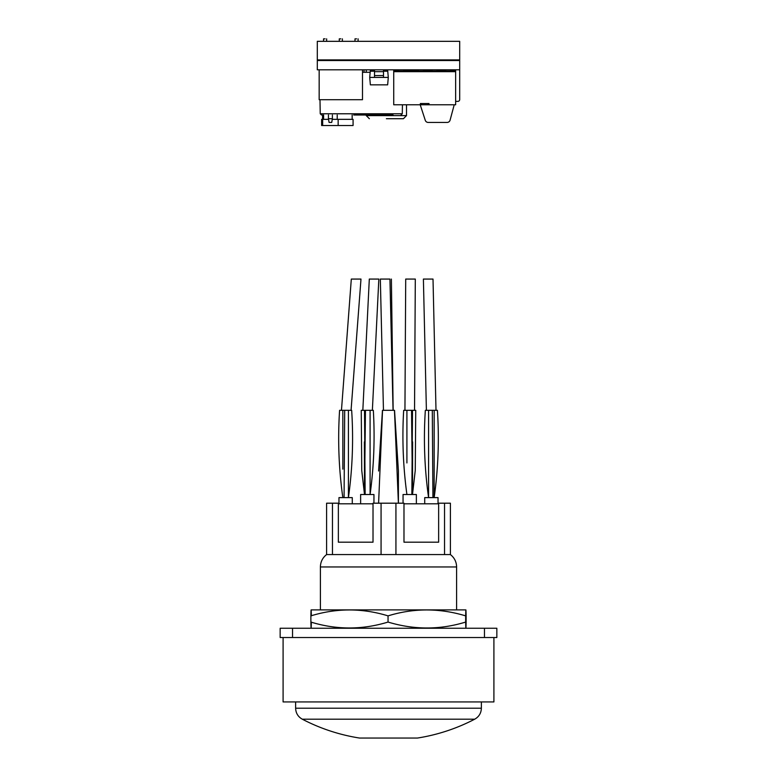 <?xml version="1.0" encoding="UTF-8"?>
<svg xmlns="http://www.w3.org/2000/svg" width="777" height="777" viewBox="0 0 777 777"><rect width="100%" height="100%" fill="white"/><g stroke="black" fill="none" stroke-linecap="round" stroke-linejoin="round"><path stroke-width="1.17" d="M484.459 637.538L484.459 628.253L496.843 628.253L496.843 637.538L280.157 637.538L280.157 628.253L292.54 628.253L292.54 637.538M484.459 628.253L292.54 628.253M416.822 738.053L360.178 738.053M424.718 503.807L424.718 497.62L438.034 497.62L438.034 503.807M403.982 503.807L438.646 503.807L438.646 542.191L403.982 542.191L438.646 542.191L438.646 503.195L450.407 503.195L450.407 554.574L326.593 554.574C322.581 557.731 320.512 561.858 320.396 566.957L456.604 566.957C456.487 561.858 454.419 557.731 450.407 554.574M326.593 554.574L326.593 503.195L338.354 503.195L338.354 542.191L373.018 542.191L338.354 542.191L338.354 503.807L373.018 503.807M360.635 503.807L360.635 494.522L373.951 494.522L373.951 503.195M338.966 503.807L338.966 497.62L352.282 497.62L352.282 503.807M403.049 503.195L403.049 494.522L416.365 494.522L416.365 503.807M373.018 542.191L373.018 503.195L395.93 503.195L395.93 554.574M332.459 503.195L332.459 554.574M444.541 503.195L444.541 554.574M381.07 503.195L381.07 554.574M403.982 542.191L403.982 503.195L395.93 503.195M302.292 719.191A186.509 186.509 0 0 0 359.557 738.053L417.443 738.053A186.509 186.509 0 0 0 474.708 719.191L302.292 719.191C298.028 716.773 295.814 713.111 295.629 708.216L481.371 708.216L481.371 701.932M311.111 609.887L465.889 609.887M311.344 615.87C311.188 607.993 311.033 607.993 310.878 615.87C336.558 607.993 362.286 607.993 388.044 615.87C413.714 607.993 439.588 607.993 465.656 615.87L465.656 622.066C439.986 629.943 414.112 629.943 388.044 622.066C362.286 629.933 336.558 629.933 310.878 622.066C311.033 629.943 311.188 629.943 311.344 622.066M310.878 615.87L310.878 622.066M388.044 615.87L388.044 622.066M466.122 615.87C465.967 607.993 465.812 607.993 465.656 615.87C465.812 607.993 465.967 607.993 466.122 615.87L466.122 622.066C465.967 629.943 465.812 629.943 465.656 622.066C465.812 629.943 465.967 629.943 466.122 622.066M423.397 279.069L433.012 279.069L423.397 279.069L426.398 410.324L425.34 410.324C423.426 439.568 424.514 468.667 428.583 497.62L428.583 410.324L425.34 410.324M361.256 410.324L365.452 410.324L364.51 494.522L361.742 470.435L361.256 410.324L362.83 410.324L369.308 279.069L378.836 279.069L372.368 410.324L373.329 410.324C374.98 438.519 373.902 466.588 370.085 494.522L370.085 410.324L373.329 410.324M351.068 410.324L360.984 279.069L351.311 279.069L341.462 410.324L339.588 410.324L351.068 410.324M415.744 410.324L411.548 410.324L412.49 494.522L415.258 470.435L415.744 410.324L414.539 410.324L415.306 279.069L405.711 279.069L415.306 279.069M411.548 410.324L403.671 410.324L404.943 410.324L405.711 279.069M393.162 410.324L391.385 279.069L393.162 410.324M380.332 279.069L383.459 410.324L380.332 279.069L389.937 279.069L393.055 410.324L389.937 279.069L386.645 279.069M398.407 503.195L398.407 470.998L398.407 503.185L394.463 410.324L382.537 410.324L378.593 503.195M365.452 410.324L370.085 410.324M370.085 494.522L370.085 462.946M365.151 494.522L364.51 410.324M364.51 494.522L364.394 441.899M351.66 410.324C353.574 439.568 352.486 468.667 348.417 497.62L348.417 410.324M344.697 410.324L344.075 497.62M342.842 469.143L342.842 410.324M433.012 279.069L436.004 410.324L437.412 410.324L428.583 410.324M432.303 410.324L432.925 497.62M428.583 497.62L428.583 469.143M437.412 410.324C439.316 439.568 438.238 468.667 434.158 497.62L434.158 410.324M406.915 462.946L406.915 410.324M411.849 494.522L412.49 410.324M412.49 494.522L412.606 441.899M283.09 637.538L283.09 701.932L493.91 701.932L493.91 637.538M317.298 69.804L317.298 41.327L459.702 41.327L459.702 59.897L317.298 59.897L459.702 59.897L317.298 59.897L317.298 60.519L459.702 60.519L459.702 59.897L459.702 69.804L317.298 69.804M364.044 69.804L364.044 72.28M457.838 101.379L455.643 101.379L457.838 101.379A1.855 1.855 0 0 0 459.702 99.524L459.702 69.804M425.262 120.289L420.221 104.788L425.262 120.289A3.098 3.098 0 0 0 428.205 122.436L447.105 122.436A3.098 3.098 0 0 0 450.097 120.134L454.215 104.788L450.097 120.134M428.205 122.436L428.739 122.436M393.104 115.006L353.671 115.006M368.842 115.006L375.777 115.006M370.173 72.28L362.636 72.28M328.428 115.006L328.428 118.716L332.391 118.716L332.391 115.006M332.391 118.716L331.73 122.436L329.079 122.436L328.428 118.716M340.831 38.85L339.277 38.85L340.831 38.85M325.107 38.85L323.553 38.85L325.107 38.85M356.556 38.85L355.002 38.85L356.556 38.85M362.5 69.804L362.5 99.709L319.162 99.709L319.162 69.804M427.777 103.545L427.777 104.788L421.59 104.788L455.643 104.788L455.643 69.804M455.643 71.659L393.725 71.659L393.725 104.788L421.59 104.788L421.59 103.545M429.021 104.788L429.021 103.545L420.347 103.545L420.347 104.788M393.725 71.659L393.725 69.804M445.736 71.659L445.736 69.804M450.689 71.659L450.689 71.047L432.109 71.047L432.109 69.804M455.643 71.047L450.689 71.047L450.689 69.804M432.109 71.659L432.109 71.047L418.492 71.047L418.492 69.804M437.062 71.659L437.062 69.804M418.492 71.659L418.492 71.047L398.679 71.047L398.679 69.804M423.446 71.659L423.446 69.804M398.679 71.659L398.679 71.047L393.725 71.047M403.632 71.659L403.632 69.804M374.514 69.988L370.367 69.988L369.716 77.418L388.296 77.418L387.752 71.231L383.498 71.231M370.26 71.231L374.514 71.231M388.296 77.418L387.645 84.848L370.367 84.848L369.716 77.418M383.498 69.988L387.645 69.988L387.752 71.231M383.498 77.418L374.514 77.418L374.514 75.563L383.498 75.563L383.498 77.418M383.498 69.804L383.498 75.563M383.498 71.659L374.514 71.659L374.514 75.563M374.514 71.659L374.514 69.804M386.392 118.716L403.418 118.716L386.392 118.716M366.268 72.28L366.268 69.804M353.079 119.337L338.15 119.337L338.15 125.524L353.079 125.524L353.079 119.337M328.535 119.337L321.629 119.337L321.629 125.524L338.15 125.524M322.562 115.006L322.562 119.337M352.156 115.006L352.156 119.337M332.284 119.337L338.15 119.337M323.601 115.006L323.601 119.337M337.218 115.006L337.218 119.337M322.669 119.337L322.669 125.524M319.988 99.709L320.241 113.782L402.282 113.782L401.039 115.006M393.725 70.736L398.679 70.736M403.632 70.736L418.492 70.736M423.446 70.736L432.109 70.736M437.062 70.736L445.736 70.736M450.689 70.736L455.643 70.736M366.268 115.006L366.268 115.618L406.507 115.618L403.418 118.716M320.396 609.683L320.396 566.957M456.604 609.683L456.604 566.957M295.629 708.216L295.629 701.932M474.708 719.191C478.972 716.773 481.186 713.111 481.371 708.216M398.407 470.998L394.541 410.324M378.593 470.998L382.459 410.324M348.417 497.62L348.417 469.143M339.588 410.324C337.684 439.568 338.762 468.667 342.842 497.62M434.158 497.62L434.158 469.143M403.671 410.324C402.02 438.519 403.098 466.588 406.915 494.522M402.282 113.782L402.437 104.788M320.241 113.782L321.474 115.006M339.277 38.85L339.277 41.327M323.553 38.85L323.553 41.327M355.002 38.85L355.002 41.327M358.1 38.85L358.1 41.327M326.651 38.85L326.651 41.327M342.375 38.85L342.375 41.327M406.507 115.618L406.507 104.788M366.268 115.618L369.366 118.716"/></g></svg>
